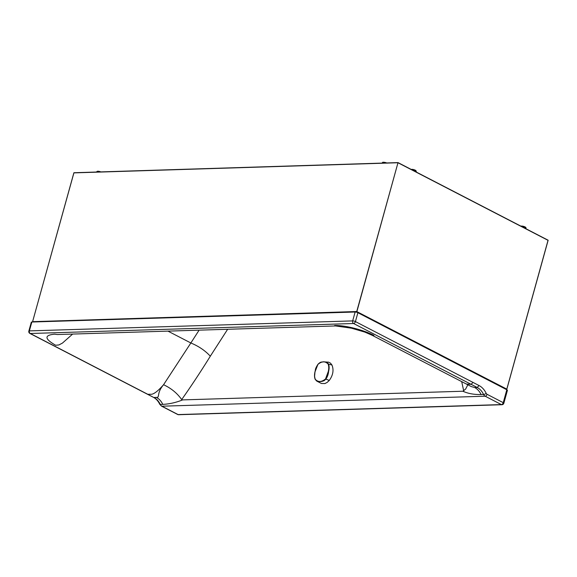<?xml version="1.0" encoding="UTF-8"?>
<svg xmlns="http://www.w3.org/2000/svg" width="577" height="577" viewBox="0 0 577 577"><rect width="100%" height="100%" fill="white"/><g stroke="black" fill="none" stroke-linecap="round" stroke-linejoin="round"><path stroke-width="0.87" d="M182.635 399.897L181.683 399.594C177.269 393.262 171.225 388.299 163.565 384.722C156.1 393.55 160.298 397.64 156.396 397.38A17.317 12.932 -91.8 0 1 162.786 404.376C169.429 404.044 176.043 402.551 182.635 399.897L462.884 391.235L465.646 389.042L467.839 384.78M336.968 325.543L335.554 325.94L334.602 325.536C344.584 325.103 363.416 329.828 373.939 335.417L372.266 335.352L466.447 384.073L471.128 384.332L477.201 387.47L474.705 387.542A17.317 12.932 -91.8 0 1 481.095 394.538C474.171 394.682 468.098 393.586 462.884 391.235M474.705 387.542L471.344 386.604L466.447 384.073M167.936 331.119L190.857 342.976L163.565 384.722C157.521 391.624 153.114 394.798 150.337 394.242L147.842 394.322A2.019 1.241 117.3 0 1 147.431 394.228L153.496 397.365L147.842 394.322M372.215 335.324L364.852 332.1L351.422 328.19L335.59 325.94L57.404 334.537L54.57 334.191C44.126 335.172 44.479 338.858 55.63 345.248L58.912 344.938L62.439 343.091L72.637 334.069M503.836 403.244A2.019 0.519 -164.5 0 0 503.238 402.659A2.019 1.241 -62.6 0 1 501.37 404.585A2.019 1.507 -91.8 0 0 501.954 404.722L501.954 404.722A2.019 2.019 0 0 0 503.836 403.244L507.421 390.341A2.019 0.519 -164.5 0 0 506.815 389.756L357.891 312.712A2.019 0.519 -164.5 0 0 355.136 312.02L352.67 320.899A2.019 1.507 88.2 0 0 353.564 323.509A2.019 1.241 117.4 0 0 355.432 321.584A2.019 0.519 -164.5 0 0 352.67 320.899L29.377 330.888A2.019 0.519 -164.5 0 0 28.85 331.075A2.019 2.019 0 0 0 29.867 333.412L147.431 394.228M28.85 331.075L31.309 322.204A2.019 0.519 -164.5 0 1 31.843 322.016L355.136 312.02M31.843 322.016L29.377 330.888A2.019 1.507 88.2 0 0 30.278 333.499L353.564 323.509L471.128 384.332L472.996 382.407L355.432 321.584L357.891 312.712M178.769 414.704A2.019 1.507 -91.8 0 1 178.661 414.712A2.019 1.507 -91.8 0 1 178.077 414.574A2.019 1.241 -62.6 0 1 177.673 414.488L177.673 414.488A2.019 2.019 0 0 0 178.661 414.712L501.954 404.722M147.835 394.322L30.278 333.499A2.019 1.241 117.4 0 1 29.867 333.412M506.173 389.425L356.651 311.825L356.694 312.258L398.022 162.599L356.651 311.825L32.55 321.822L73.906 172.884L397.964 162.743L548.035 240.328L398.029 162.62L73.906 172.884M548.035 240.328L506.721 389.41M317.905 364.426L314.992 371.905C314.378 374.769 314.487 377.243 315.309 379.327C318.093 382.313 321.497 382.19 325.536 378.959L328.299 371.429C328.962 368.588 328.904 366.135 328.133 364.058C325.183 361.022 321.778 361.144 317.905 364.426L317.905 364.339C321.115 361.252 321.317 362.399 323.199 361.808L328.688 362.183L330.527 363.178L331.955 365.017C333.96 370.059 333.066 375.194 329.272 380.431L327.181 382.4L324.923 383.554L321.439 383.467L316.78 381.116L319.333 381.642L322.016 381.397L324.115 380.683L325.832 379.197C327.39 376.976 328.313 374.401 328.601 371.473C329.33 368.523 329.287 366.02 328.486 363.95L327.065 362.421L323.949 361.786L320.841 362.284L318.684 363.611M315.367 379.572L316.78 381.116L315.367 379.572M314.992 371.905L314.616 375.944M314.645 376.925L315.273 379.399M315.323 370.319L314.984 371.913M315.309 379.327L315.287 379.507C314.386 377.675 314.27 375.144 314.941 371.927C315.843 369.388 314.451 369.922 317.905 364.339L318.021 364.332M199.108 330.159L190.857 342.976C198.733 346.243 205.217 350.657 210.309 356.204C200.774 371.588 191.232 386.049 181.683 399.594M210.309 356.204L227.641 329.279M461.687 381.606L463.735 390.961M156.396 397.38L153.908 397.459A17.317 12.932 -91.8 0 1 160.298 404.455A2.019 0.685 154.5 0 1 159.742 404.261C158.134 401.001 156.057 398.707 153.496 397.373M162.786 404.376L160.298 404.455A4.327 3.231 -91.8 0 0 161.892 406.201L178.077 414.574L501.37 404.585L485.185 396.211A4.327 3.231 -91.8 0 1 483.584 394.459L481.095 394.538M472.996 382.407L479.061 385.544A19.337 14.439 88.2 0 1 486.195 393.355A2.308 1.724 88.2 0 0 487.046 394.286A2.019 1.241 -62.6 0 1 485.185 396.211L161.892 406.201A2.019 1.241 117.4 0 1 161.488 406.114L177.673 414.488M479.061 385.544L477.201 387.47A17.317 12.932 -91.8 0 1 483.584 394.459A2.019 0.685 154.5 0 0 486.195 393.355M506.815 389.756L503.238 402.659L487.046 394.286M525.921 228.723L526.051 228.268A2.957 0.757 -164.5 0 0 524.551 227.136A2.957 0.757 -164.5 0 0 521.457 226.408M525.582 227.663A2.38 0.606 -164.5 0 0 524.443 226.674A2.38 0.606 -164.5 0 0 521.68 226.076M411.365 169.494A2.38 0.606 15.5 0 1 414.12 169.732A2.38 0.606 15.5 0 1 415.844 170.936M411.718 169.681A2.957 0.757 15.5 0 1 414.813 170.41A2.957 0.757 15.5 0 1 416.313 171.535L416.183 171.989M99.691 171.939A2.957 0.757 -164.5 0 0 96.583 171.859L96.532 172.033M100.824 171.903A2.38 0.606 -164.5 0 0 98.386 171.268A2.38 0.606 -164.5 0 0 97.297 171.578M383.178 162.635A2.38 0.606 15.5 0 1 384.275 162.317A2.38 0.606 15.5 0 1 386.713 162.952M382.421 163.089L382.472 162.909A2.957 0.757 15.5 0 1 385.58 162.988M506.794 389.165L548.071 240.299M506.772 389.107L356.701 311.522L32.644 321.663M329.272 380.431L325.536 378.959M331.955 365.017L328.133 364.058M161.488 406.114L159.742 404.261M520.916 226.134L521.514 226.04C524.652 226.458 526.166 227.201 526.051 228.268M411.177 169.4L414.784 169.948L415.902 170.561L416.313 171.535M100.881 171.896L97.441 171.232L96.583 171.859M382.472 162.909C382.162 161.928 383.727 162.007 387.167 163.14M506.794 389.338L548.15 240.227L398.022 162.599L73.921 172.739M32.55 321.822L73.885 172.768"/></g></svg>
